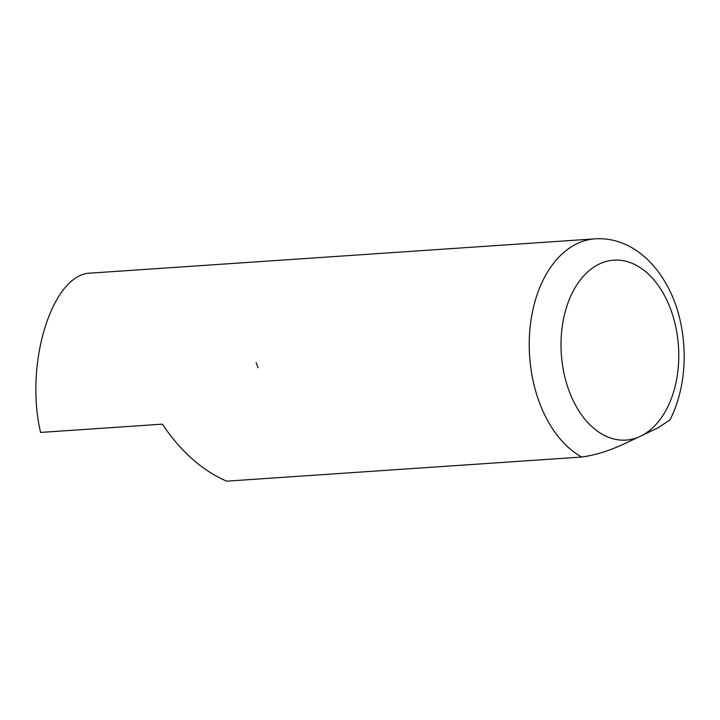 <?xml version="1.0" encoding="UTF-8"?>
<svg xmlns="http://www.w3.org/2000/svg" width="720" height="720" viewBox="0 0 720 720"><rect width="100%" height="100%" fill="white"/><g stroke="black" fill="none" stroke-linecap="round" stroke-linejoin="round"><path stroke-width="1.08" d="M640.269 436.329L658.044 427.806L669.915 419.931C691.785 377.361 687.033 318.483 665.523 282.861C656.478 267.084 644.958 255.186 630.936 247.167C619.605 240.867 607.689 238.086 595.17 238.833L90.945 273.087C52.623 273.015 24.174 363.078 40.599 432.432L162.351 424.152C180.675 451.44 202.095 470.448 226.611 481.167L581.76 457.038C607.689 453.321 625.662 442.872 640.269 436.329A90.171 58.698 -93.9 0 1 561.861 329.598A90.171 58.698 -93.9 0 1 657.54 284.463A90.171 58.698 -93.9 0 1 640.269 436.329M581.76 457.038A112.716 73.368 -93.9 0 1 529.542 334.152A112.716 73.368 -93.9 0 1 595.17 238.833M256.122 362.565L258.066 367.767"/></g></svg>

